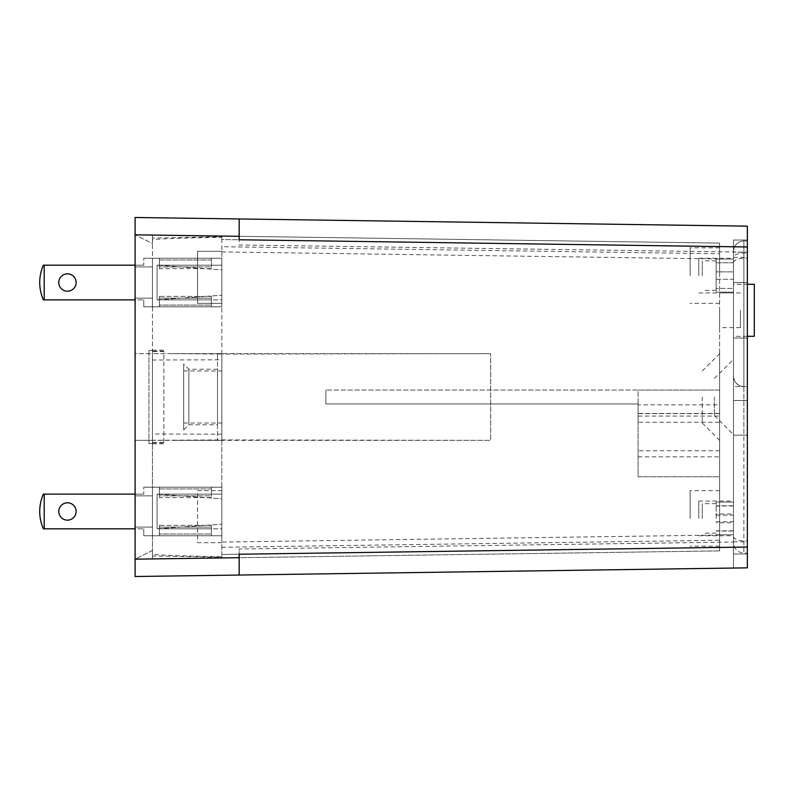 <?xml version="1.0" encoding="UTF-8"?>
<svg xmlns="http://www.w3.org/2000/svg" width="794" height="794" viewBox="0 0 794 794"><rect width="100%" height="100%" fill="white"/><g stroke="black" fill="none" stroke-linecap="round" stroke-linejoin="round"><path stroke-width="0.6" stroke-dasharray="3.97 2.98" d="M183.662 397L183.662 370.987L183.662 397M183.662 429.951L183.662 364.049L183.662 429.951L188.863 424.75L188.863 369.25L188.863 424.75L217.487 424.75L217.487 369.25L217.487 424.75M221.824 397L221.824 370.987L221.824 397M152.438 351.543L152.438 443.826L152.438 350.452L152.438 351.543L163.842 351.543L163.842 443.826L163.842 351.543M163.842 351.147L152.438 351.147M211.412 265.176L221.824 265.176L221.824 258.239L211.412 258.239L221.824 258.239L221.824 306.812L152.438 306.812L152.438 258.239L221.824 258.239L211.412 258.239L221.824 258.239L211.412 258.239L221.824 258.239L221.824 306.812L221.824 299.874L157.083 299.874L157.083 265.176L221.824 265.176L221.824 258.239L211.412 258.239L211.412 266.913L159.376 266.913L159.376 265.176L211.412 265.176L211.412 258.239L159.376 258.239L211.412 258.239L211.412 259.975L159.376 259.975L159.376 258.239L211.412 258.239L211.412 268.65L159.376 268.65L159.376 258.239L211.412 258.239L211.412 265.176M135.099 299.874L44.206 299.874L44.206 265.176L44.206 299.874L44.206 265.176L43.323 265.176L143.764 265.176L44.206 265.176L143.764 265.176L143.764 258.239L143.764 265.176L143.764 258.239L152.438 258.239L143.764 258.239L152.438 258.239L152.438 306.812L152.438 258.239L211.412 258.239L159.376 258.239L211.412 258.239L211.412 268.65L159.376 268.65L159.376 258.239L152.438 258.239L159.376 258.239L152.438 258.239L152.438 306.812L159.376 306.812L152.438 306.812L159.376 306.812L152.438 306.812L159.376 306.812L152.438 306.812L159.376 306.812L159.376 299.874L157.083 299.874L157.083 265.176L159.376 265.176L159.376 258.239L159.376 266.913L159.376 258.239L143.764 258.239L143.764 265.176L135.099 265.176M221.824 306.812L221.824 258.239L221.824 306.812L159.376 306.812L211.412 306.812L159.376 306.812L159.376 305.075L211.412 305.075L211.412 306.812L159.376 306.812L159.376 296.4L211.412 296.4L211.412 306.812L159.376 306.812L159.376 298.137L211.412 298.137L211.412 299.874L159.376 299.874L159.376 298.137L159.376 306.812L211.412 306.812L159.376 306.812L159.376 296.4L211.412 296.4L211.412 306.812L221.824 306.812L211.412 306.812L221.824 306.812L221.824 299.874L211.412 299.874L211.412 306.812L211.412 298.137L211.412 306.812L221.824 306.812L211.412 306.812L221.824 306.812L221.824 265.176L221.824 269.831L157.083 265.176L221.824 269.831L221.824 299.874L221.824 265.176L221.824 306.812M211.412 494.126L221.824 494.126L221.824 487.188L211.412 487.188L221.824 487.188L221.824 535.761L152.438 535.761L152.438 487.188L221.824 487.188L211.412 487.188L221.824 487.188L211.412 487.188L221.824 487.188L221.824 535.761L221.824 528.824L157.083 528.824L157.083 494.126L221.824 494.126L221.824 487.188L211.412 487.188L211.412 495.863L159.376 495.863L159.376 494.126L211.412 494.126L211.412 487.188L159.376 487.188L211.412 487.188L211.412 488.925L159.376 488.925L159.376 487.188L211.412 487.188L211.412 497.6L159.376 497.6L159.376 487.188L211.412 487.188L211.412 494.126M135.099 528.824L44.206 528.824L44.206 494.126L44.206 528.824L44.206 494.126L43.323 494.126L143.764 494.126L44.206 494.126L143.764 494.126L143.764 487.188L143.764 494.126L143.764 487.188L152.438 487.188L143.764 487.188L152.438 487.188L152.438 535.761L152.438 487.188L211.412 487.188L159.376 487.188L211.412 487.188L211.412 497.6L159.376 497.6L159.376 487.188L152.438 487.188L159.376 487.188L152.438 487.188L152.438 535.761L159.376 535.761L152.438 535.761L159.376 535.761L152.438 535.761L159.376 535.761L152.438 535.761L159.376 535.761L159.376 528.824L157.083 528.824L157.083 494.126L159.376 494.126L159.376 487.188L159.376 495.863L159.376 487.188L143.764 487.188L143.764 494.126L135.099 494.126M221.824 535.761L221.824 487.188L221.824 535.761L159.376 535.761L211.412 535.761L159.376 535.761L159.376 534.025L211.412 534.025L211.412 535.761L159.376 535.761L159.376 525.35L211.412 525.35L211.412 535.761L159.376 535.761L159.376 527.087L211.412 527.087L211.412 528.824L159.376 528.824L159.376 527.087L159.376 535.761L211.412 535.761L159.376 535.761L159.376 525.35L211.412 525.35L211.412 535.761L221.824 535.761L211.412 535.761L221.824 535.761L221.824 528.824L211.412 528.824L211.412 535.761L211.412 527.087L211.412 535.761L221.824 535.761L211.412 535.761L221.824 535.761L221.824 494.126L221.824 498.781L157.083 494.126L221.824 498.781L221.824 528.824L221.824 494.126L221.824 535.761M152.438 553.974L152.438 440.362L135.099 440.362L135.099 559.174L221.824 557.944L221.824 557.269L152.438 555.959L152.438 558.926L152.438 553.974C152.954 554.956 176.079 555.879 221.824 556.723L221.824 557.944L152.438 558.926L152.438 550.5L135.099 559.174L221.824 557.944L221.824 554.47L719.562 547.423L719.612 550.887L221.824 557.944L221.824 236.056L152.438 235.074L221.824 236.056L221.824 237.277C176.079 238.121 152.954 239.044 152.438 240.026L152.438 235.074L152.438 238.041L221.824 236.731L221.824 236.056L135.099 234.826L221.824 236.056L221.824 237.277M197.537 303.338L197.537 251.301L197.537 303.338L221.824 303.338L197.537 303.338M221.824 251.916L719.612 258.963L719.612 243.113L719.562 246.577L221.824 239.53L221.824 440.362L221.824 353.638L172.288 353.638L221.824 354.074L221.824 359.831L152.438 360.01L152.438 353.578M172.288 353.638L152.438 353.638L152.438 240.026M221.824 547.284L719.612 540.238L719.612 550.887L719.562 547.423L221.824 554.47L221.824 542.699L197.537 542.699L197.537 490.662L221.824 490.662L221.824 542.699L197.537 542.699L197.537 490.662L221.824 490.662L221.824 440.362L217.487 440.362L217.487 353.638L217.487 440.362M152.438 495.863L152.438 527.087L152.438 495.863L135.099 495.863L135.099 527.087L135.099 495.863L152.438 495.863M152.438 266.913L152.438 298.137L152.438 266.913L135.099 266.913L135.099 298.137L135.099 266.913L152.438 266.913M221.824 556.723L221.824 557.944L135.099 559.174L135.099 234.826L152.438 243.5L152.438 235.074L152.438 243.5L135.099 234.826L152.438 235.074L135.099 234.826L135.099 353.638L152.438 353.638L152.438 440.362L152.438 238.041M152.438 558.926L152.438 550.5L135.099 559.174L152.438 558.926M221.824 359.831L221.824 439.926L135.099 440.362L135.099 353.638L135.099 440.362L152.438 440.362L152.438 555.959M221.824 434.169L152.438 433.99L152.438 440.422M152.438 433.99L152.438 360.01M221.824 251.301L197.537 251.301L221.824 251.301M221.824 439.926L490.662 440.362L490.662 353.638L490.662 440.362L135.099 440.362L135.099 353.638L490.662 353.638L221.824 354.074M221.824 239.53L221.824 236.056L719.612 243.113L719.562 246.577L221.824 239.53M157.083 299.874L221.824 295.219L157.083 299.874M157.083 528.824L221.824 524.169L157.083 528.824M135.099 527.087L152.438 527.087L135.099 527.087M152.438 298.137L135.099 298.137L152.438 298.137M163.842 442.457L152.438 442.457M152.438 442.853L163.842 442.853M221.824 440.362L172.288 440.362M221.824 236.731L221.824 236.056L719.612 243.113L719.612 253.762L221.824 246.716M719.612 258.963L719.612 390.062L638.088 390.062L638.088 403.938L325.887 403.938L325.887 390.062L325.887 403.938L638.088 403.938L638.088 476.787L719.612 476.787L719.612 390.062L325.887 390.062L638.088 390.062L638.088 476.787L719.612 476.787L719.612 550.887L221.824 557.944L221.824 557.269M733.487 252.174L733.487 553.974L733.487 240.026L733.487 252.174L747.362 252.174L239.163 244.979L239.163 218.955L239.163 244.979M733.487 542.024L733.487 568.038L747.362 567.849L747.362 386.589L733.487 386.589L733.487 257.375L733.487 542.699C734.152 548.972 737.616 552.435 743.889 553.1L747.362 553.1L743.889 553.1L743.889 240.9C737.616 241.565 734.152 245.028 733.487 251.301C734.152 245.028 737.616 241.565 743.889 240.9L747.362 240.9L743.889 240.9L743.889 386.589L733.487 386.589L733.487 435.162L747.362 435.162L747.362 400.474L733.487 400.474L733.487 542.024L239.163 549.021L239.163 575.045L239.163 549.021M239.163 236.304L135.099 234.826L135.099 217.487L747.362 226.151L747.362 252.174L747.362 240.026L733.487 240.026L747.362 240.026L747.362 257.375L733.487 257.375C734.152 254.755 737.616 253.316 743.889 253.038L747.362 253.038L747.362 252.174L747.362 400.474L733.487 400.474L733.487 435.162L743.889 435.162L743.889 553.1C737.616 552.435 734.152 548.972 733.487 542.699L733.487 435.162L747.362 435.162L747.362 553.974L747.362 386.589L743.889 386.589C737.616 385.934 734.152 382.46 733.487 376.187A10.411 10.411 0 0 0 743.889 386.589L743.889 435.162L747.362 435.162M733.487 536.655C734.152 539.245 737.616 540.684 743.889 540.962L747.362 540.962M733.487 541.826L747.362 541.826M733.487 262.556C734.152 259.956 737.616 258.516 743.889 258.239L747.362 258.239L747.362 240.9L747.362 253.038M747.362 257.375L747.362 258.239M719.612 422.289L719.612 456.838L719.612 422.289L638.088 422.289L638.088 404.851L719.612 404.851M719.612 413.525L638.088 413.525M740.425 310.275L740.425 327.624L740.425 310.275M702.263 397L702.263 423.013L702.263 397M690.125 275.587L690.125 247.837L690.125 275.587M690.125 518.413L690.125 490.662L690.125 518.413M719.612 413.614L638.088 413.614L638.088 404.851M719.612 310.275L719.612 327.624L719.612 310.275M719.612 397L719.612 353.638L719.612 397M719.612 275.587L719.612 247.837L719.612 275.587M719.612 518.413L719.612 490.662L719.612 518.413M638.088 413.614L638.088 422.289M239.163 554.232L239.163 575.045L135.099 576.513L135.099 234.826M719.612 535.037L221.824 542.084M719.612 540.238L719.612 253.762M733.487 435.162L733.487 568.038L239.163 575.045M733.487 553.974L747.362 553.974L733.487 553.974M239.163 218.955L239.163 239.768M747.362 282.525L747.362 338.026L747.362 282.525L733.487 282.525L747.362 282.525M733.487 338.026L733.487 282.525L733.487 338.026L747.362 338.026L733.487 338.026M747.362 336.289L733.487 336.289L733.487 284.262L754.3 284.262L754.3 336.289L733.487 336.289L733.487 284.262L747.362 284.262M148.974 350.452L148.974 443.548L148.974 350.452L148.974 443.548L148.974 350.452L152.438 350.452L148.974 350.452M148.974 443.548L152.438 443.548L148.974 443.548M714.411 397L714.411 415.54L714.411 397M733.487 397L733.487 434.616L733.487 397M716.138 518.413L716.138 502.066L716.138 518.413M716.138 534.759L733.487 534.759L716.138 534.759M716.138 521.688L733.487 521.688L733.487 531.057L716.138 531.057M716.138 506.016L733.487 506.016L733.487 514.026L716.138 514.026M716.138 502.066L733.487 502.066L716.138 502.066M716.138 515.137L733.487 515.137L733.487 505.768L716.138 505.768M716.138 530.809L733.487 530.809L733.487 522.799L716.138 522.799M733.487 531.057L733.487 521.688M733.487 534.759L733.487 535.761L733.487 534.759M733.487 522.799L733.487 530.809M733.487 505.768L733.487 515.137M733.487 502.066L733.487 501.064L733.487 502.066M733.487 514.026L733.487 506.016M702.263 518.413L702.263 503.674L702.263 518.413M698.799 518.413L698.799 501.064L698.799 518.413M698.799 275.587L698.799 258.239L698.799 275.587M716.138 262.754L716.138 259.062L716.138 262.754L733.487 262.754L733.487 271.895L716.138 271.895L716.138 279.28L716.138 271.895L733.487 271.895L733.487 262.754L716.138 262.754L716.138 271.895L716.138 262.754M716.138 279.28L733.487 279.28L733.487 288.421L716.138 288.421L716.138 292.113L716.138 288.421L733.487 288.421L733.487 279.28L716.138 279.28L716.138 288.421L716.138 279.28M716.138 292.113L733.487 292.113L733.487 292.936L733.487 292.113L716.138 292.113M716.138 259.062L733.487 259.062L733.487 258.239L733.487 259.062L716.138 259.062M702.263 275.587L702.263 260.849L702.263 275.587M716.138 275.587L716.138 260.849L716.138 275.587M733.487 279.28L733.487 288.421L733.487 279.28M733.487 262.754L733.487 271.895L733.487 262.754M143.764 306.812L152.438 306.812L143.764 306.812L152.438 306.812L143.764 306.812L143.764 299.874L143.764 306.812M76.125 282.525A8.674 8.674 0 0 1 63.113 290.038A8.674 8.674 0 0 1 63.113 275.012A8.674 8.674 0 0 1 76.125 282.525A8.674 8.674 0 0 1 63.113 290.038A8.674 8.674 0 0 1 63.113 275.012A8.674 8.674 0 0 1 76.125 282.525A8.674 8.674 0 0 1 63.113 290.038A8.674 8.674 0 0 1 63.113 275.012A8.674 8.674 0 0 1 76.125 282.525M221.824 265.176L221.824 258.239L221.824 265.176M44.206 299.874L43.323 299.874C38.519 288.311 38.519 276.739 43.323 265.176C38.519 276.739 38.519 288.311 43.323 299.874L143.764 299.874L43.323 299.874C38.519 288.311 38.519 276.739 43.323 265.176L44.206 265.176M211.412 305.075L211.412 296.4L211.412 306.812L211.412 298.137L159.376 298.137L159.376 306.812L159.376 296.4L159.376 305.075L211.412 305.075M143.764 535.761L152.438 535.761L143.764 535.761L152.438 535.761L143.764 535.761L143.764 528.824L143.764 535.761M76.125 511.475A8.674 8.674 0 0 1 63.113 518.988A8.674 8.674 0 0 1 63.113 503.962A8.674 8.674 0 0 1 76.125 511.475A8.674 8.674 0 0 1 63.113 518.988A8.674 8.674 0 0 1 63.113 503.962A8.674 8.674 0 0 1 76.125 511.475A8.674 8.674 0 0 1 63.113 518.988A8.674 8.674 0 0 1 63.113 503.962A8.674 8.674 0 0 1 76.125 511.475M221.824 494.126L221.824 487.188L221.824 494.126M44.206 528.824L43.323 528.824C38.519 517.261 38.519 505.689 43.323 494.126C38.519 505.689 38.519 517.261 43.323 528.824L143.764 528.824L43.323 528.824C38.519 517.261 38.519 505.689 43.323 494.126L44.206 494.126M211.412 534.025L211.412 525.35L211.412 535.761L211.412 527.087L159.376 527.087L159.376 535.761L159.376 525.35L159.376 534.025L211.412 534.025M211.412 259.975L159.376 259.975L159.376 268.65L159.376 258.239L159.376 266.913L211.412 266.913L211.412 258.239L211.412 268.65L211.412 259.975M211.412 488.925L159.376 488.925L159.376 497.6L159.376 487.188L159.376 495.863L211.412 495.863L211.412 487.188L211.412 497.6L211.412 488.925M638.088 416.076L719.612 416.076M719.612 450.764L638.088 450.764M239.163 557.696L135.099 559.174M743.889 386.589A10.411 10.411 0 0 1 733.487 376.187M183.662 423.013L221.824 423.013M183.662 370.987L221.824 370.987M152.438 350.174L163.842 350.174M217.487 369.25L188.863 369.25L183.662 364.049M152.438 443.826L163.842 443.826M221.824 353.638L217.487 353.638M740.425 292.936L719.612 292.936M740.425 327.624L719.612 327.624M702.263 423.013L719.612 440.362M702.263 370.987L719.612 353.638M719.612 247.837L690.125 247.837M719.612 303.338L690.125 303.338M719.612 490.662L690.125 490.662M719.612 546.163L690.125 546.163M638.088 456.838L719.612 456.838M638.088 413.476L719.612 413.476M714.411 415.54L733.487 434.616M714.411 378.46L733.487 359.384M716.138 503.674L702.263 503.674M716.138 533.151L702.263 533.151M698.799 535.761L733.487 535.761M698.799 501.064L733.487 501.064M698.799 292.936L733.487 292.936M698.799 258.239L733.487 258.239M716.138 260.849L702.263 260.849M716.138 290.326L702.263 290.326"/><path stroke-width="1.19" d="M239.163 557.696L239.163 554.232L747.362 547.026L747.362 567.849L239.163 575.045L239.163 557.696L135.099 559.174L135.099 576.513L239.163 575.045M135.099 559.174L135.099 234.826L239.163 236.304L239.163 239.768L747.362 246.974L747.362 547.026M239.163 236.304L239.163 218.955L135.099 217.487L135.099 234.826M747.362 246.974L747.362 226.151L239.163 218.955M747.362 336.289L754.3 336.289L754.3 284.262L747.362 284.262M76.125 282.525A8.674 8.674 0 0 1 63.113 290.038A8.674 8.674 0 0 1 63.113 275.012A8.674 8.674 0 0 1 76.125 282.525M135.099 265.176L44.206 265.176L44.206 299.874L135.099 299.874M44.206 299.874L43.323 299.874C38.519 288.311 38.519 276.739 43.323 265.176L44.206 265.176M76.125 511.475A8.674 8.674 0 0 1 63.113 518.988A8.674 8.674 0 0 1 63.113 503.962A8.674 8.674 0 0 1 76.125 511.475M135.099 494.126L44.206 494.126L44.206 528.824L135.099 528.824M44.206 528.824L43.323 528.824C38.519 517.261 38.519 505.689 43.323 494.126L44.206 494.126"/></g></svg>
